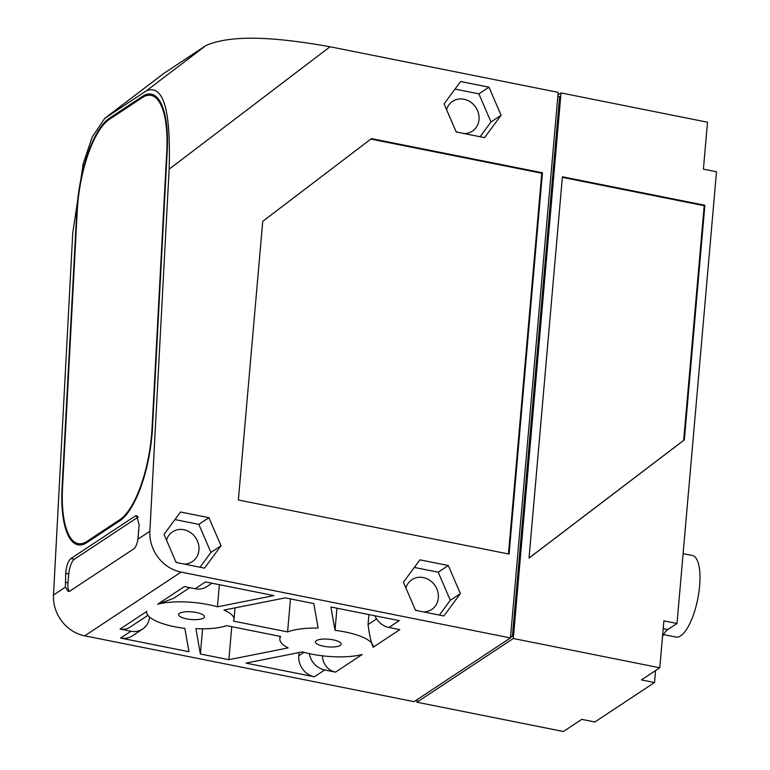<?xml version="1.0" encoding="UTF-8"?>
<svg xmlns="http://www.w3.org/2000/svg" width="770" height="770" viewBox="0 0 770 770"><rect width="100%" height="100%" fill="white"/><g stroke="black" fill="none" stroke-linecap="round" stroke-linejoin="round"><path stroke-width="1.16" d="M513.301 638.503L561.032 92.929L707.505 122.209L703.405 169.14L716.504 171.758L676.994 623.469L663.884 620.851L659.774 667.783L513.301 638.503L416.917 702.221L417.147 699.622M704.877 205.253L684.347 439.901L529.038 558.086L562.398 176.773L704.877 205.253L704.194 205.706L683.664 440.363L529.038 558.009M557.952 94.97L561.032 92.929M510.481 637.608L512.406 636.328L559.626 96.625L557.836 96.269M659.774 667.783L641.42 679.92L654.529 682.538L594.854 721.981L581.754 719.363L563.39 731.5L416.917 702.221M676.994 623.469L667.811 629.533L663.201 628.618M654.529 682.538L655.568 670.554M662.508 636.578A24.659 8.229 101.3 0 1 667.811 629.533M683.106 553.611L692.288 555.44A41.619 13.889 101.3 0 1 699.622 586.009A41.619 13.889 101.3 0 1 675.973 637.059L663.567 634.586M510.625 635.972L512.406 636.328M53.496 595.027A36.989 33.11 -123.5 0 0 84.69 635.827L414.067 701.653L510.452 637.935L558.183 92.361L330.032 46.768L169.14 169.188C170.622 117.55 165.694 84.123 146.752 90.542L104.633 118.436L92.179 137.127L83.237 163.587L72.755 232.906L53.496 595.027L65.431 587.125L65.71 573.38C66.335 565.95 68.068 561.003 70.927 558.539L135.183 516.054L136.598 515.688L139.149 524.832L137.936 539.193C137.041 544.053 135.751 547.21 134.067 548.663L69.81 591.139L68.289 591.476L65.431 587.125M104.816 118.291L163.692 73.496L205.773 45.642C231.837 34.024 276.959 37.297 330.032 46.768M510.452 637.935L181.075 572.1A36.989 33.11 56.5 0 1 149.871 531.3L169.14 169.188M448.294 565.526L460.393 593.612L443.886 615.971L415.502 610.302L403.403 582.216L419.919 559.848L448.294 565.526L438.197 572.197L450.296 600.282L439.381 615.076M208.92 517.681L221.019 545.766L204.502 568.125L176.128 562.456L164.029 534.37L180.536 512.002L208.92 517.681L198.824 524.351L210.922 552.437L199.998 567.23M488.989 87.193L501.087 115.269L484.571 137.638L456.196 131.968L444.088 103.883L460.604 81.514L488.989 87.193L478.882 93.863L490.99 121.949L480.066 136.742M542.446 172.788L509.085 554.092L238.363 499.99L262.743 221.337L371.467 138.61L542.446 172.788L541.762 173.24L508.45 553.967M340.292 645.414A12.946 3.84 -175 0 0 341.216 644.153A12.946 3.84 -175 0 0 330.936 639.466A12.946 3.84 -175 0 0 316.355 640.63A12.946 3.84 -175 0 0 315.421 641.891A12.946 3.84 -175 0 0 325.7 646.588A12.946 3.84 -175 0 0 340.292 645.414M203.501 618.079A12.946 3.84 -175 0 0 204.435 616.809A12.946 3.84 -175 0 0 194.155 612.121A12.946 3.84 -175 0 0 179.564 613.295A12.946 3.84 -175 0 0 178.64 614.556A12.946 3.84 -175 0 0 188.919 619.244A12.946 3.84 -175 0 0 203.501 618.079M287.595 631.92A48.674 14.418 -175 0 1 318.125 628.07L313.785 603.565L285.285 597.866L223.955 610.081A42.629 12.628 -175 0 1 234.003 619.398A42.629 12.628 -175 0 1 233.445 621.101L287.595 631.92L290.483 598.906M279.837 638.782A48.674 14.418 5 0 0 288.115 647.907L228.873 659.697L200.373 654L195.878 628.638A42.629 12.628 5 0 0 226.563 625.654L280.704 636.472A48.674 14.418 5 0 0 279.837 638.782L280.049 636.338M184.338 586.586L195.166 588.752L205.494 581.918L273.889 595.595L217.438 606.827A45.007 13.331 -175 0 0 157.677 604.209L184.338 586.586M188.977 651.728L120.582 638.06L130.91 631.227L120.082 629.061L146.743 611.438A45.007 13.331 -175 0 0 146.695 611.765A45.007 13.331 -175 0 0 184.839 628.378L188.977 651.728M330.879 606.981L399.274 620.649L388.946 627.483L399.774 629.648L373.113 647.272A45.007 13.331 -175 0 0 373.161 646.944A45.007 13.331 -175 0 0 335.017 630.332L330.879 606.981M335.518 672.123L324.69 669.958L314.362 676.791L245.967 663.114L302.418 651.882A45.007 13.331 -175 0 0 362.179 654.5L335.518 672.123A15.41 13.793 -123.5 0 1 322.495 655.828M119.879 520.761A77.067 26.498 -80.7 0 0 152.489 428.014L167.215 151.19A77.067 26.498 -80.7 0 0 150.959 94.094A77.067 26.498 -80.7 0 0 142.46 96.375L109.417 118.224A77.067 26.498 -80.7 0 0 76.798 210.97L62.072 487.795A77.067 26.498 -80.7 0 0 78.328 544.89A77.067 26.498 -80.7 0 0 86.837 542.609L119.879 520.761M138.109 517.094L74.382 559.222A12.33 4.11 -78.7 0 0 68.761 573.997L67.991 582.794A12.33 4.11 -78.7 0 0 69.348 591.389M119.947 519.586A75.835 26.074 -80.7 0 0 152.037 428.322L166.763 151.498A75.835 26.074 -80.7 0 0 150.766 95.307A75.835 26.074 -80.7 0 0 142.392 97.549L109.35 119.398A75.835 26.074 -80.7 0 0 77.26 210.662L62.534 487.487A75.835 26.074 -80.7 0 0 78.53 543.668A75.835 26.074 -80.7 0 0 86.895 541.435L119.947 519.586L121.227 519.798M423.587 611.919A17.883 15.997 56.5 0 0 431.662 609.503A17.883 15.997 56.5 0 0 438.332 597.895A17.883 15.997 56.5 0 0 429.939 580.426A17.883 15.997 56.5 0 0 411.94 579.675A17.883 15.997 56.5 0 0 405.896 587.991M414.318 567.423L438.197 572.197M415.261 609.734A17.883 15.997 56.5 0 0 417.099 610.62M460.393 593.612L450.296 600.282M184.213 564.073A17.883 15.997 56.5 0 0 192.288 561.657A17.883 15.997 56.5 0 0 198.949 550.05A17.883 15.997 56.5 0 0 190.556 532.58A17.883 15.997 56.5 0 0 172.567 531.829A17.883 15.997 56.5 0 0 166.513 540.145M174.944 519.586L198.824 524.351M175.887 561.888A17.883 15.997 56.5 0 0 177.716 562.774M221.019 545.766L210.922 552.437M464.281 133.585A17.883 15.997 56.5 0 0 472.347 131.169A17.883 15.997 56.5 0 0 479.017 119.552A17.883 15.997 56.5 0 0 470.624 102.092A17.883 15.997 56.5 0 0 452.625 101.342A17.883 15.997 56.5 0 0 446.581 109.658M455.012 89.089L478.882 93.863M455.946 131.401A17.883 15.997 56.5 0 0 457.784 132.286M501.087 115.269L490.99 121.949M200.373 654L202.577 628.801M231.76 626.684L228.873 659.697M211.991 583.217L206.909 586.576A18.499 16.555 -123.5 0 1 195.166 588.752M217.438 606.827L219.373 584.7M189.747 587.664L173.654 598.309L157.677 604.209M130.91 631.227A18.499 16.555 56.5 0 0 142.652 629.061L132.325 635.885A18.499 16.555 -123.5 0 1 120.582 638.06M142.652 629.061A18.499 16.555 56.5 0 0 149.544 617.049L149.544 617.04M147.917 615.326L129.861 627.252A15.41 13.793 -123.5 0 1 120.082 629.061M388.946 627.483A18.499 16.555 -123.5 0 1 374.942 615.788M335.017 630.332L336.952 608.194M373.113 647.272C370.938 641.737 369.253 634.153 368.05 624.537L368.917 614.585M314.362 676.791A18.499 16.555 -123.5 0 1 298.808 655.771L299.087 652.546M309.319 653.624A18.499 16.555 56.5 0 0 324.69 669.958M370.842 139.081L541.762 173.24M684.347 439.901L683.664 440.363M562.341 177.35L704.194 205.706M84.69 635.827L181.075 572.1M105.442 117.858L164.462 72.948M205.773 45.642L146.752 90.542M137.936 539.193L149.871 531.3M67.991 582.794L65.238 582.245M68.761 573.997L65.71 573.38M74.382 559.222L70.927 558.539M137.801 516.583L135.183 516.054M109.417 118.224L110.793 118.445M142.46 96.375L143.971 96.616M88.281 541.657L86.895 541.435M376.597 618.888L368.05 624.537M304.006 652.325L298.808 655.771M83.189 544.438L78.53 543.668M155.424 96.077L150.766 95.307M235.014 607.876L234.003 619.398"/></g></svg>
